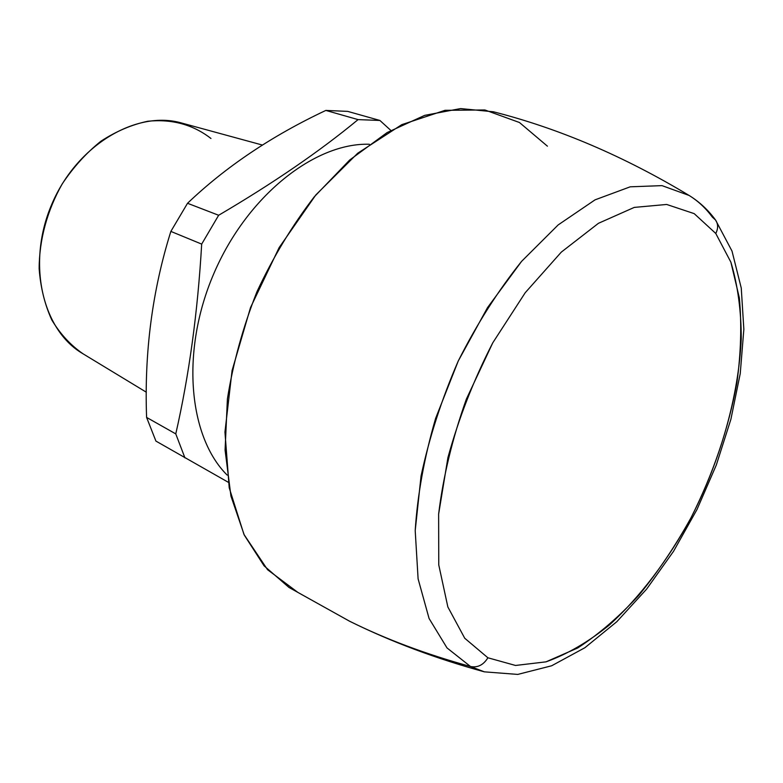 <?xml version="1.0" encoding="UTF-8"?>
<svg xmlns="http://www.w3.org/2000/svg" width="783" height="783" viewBox="0 0 783 783"><rect width="100%" height="100%" fill="white"/><g stroke="black" fill="none" stroke-linecap="round" stroke-linejoin="round"><path stroke-width="1.17" d="M210.97 138.483C193.098 124.624 172.074 118.869 147.879 121.228C131.867 124.585 116.227 131.241 100.948 141.194C86.296 152.93 73.406 167.141 62.278 183.829C47.264 210.157 39.189 239.96 39.15 268.726C40.559 287.478 44.778 304.567 51.805 319.983C60.252 334.028 70.676 345.313 83.076 353.818M146.313 392.195L82.597 353.534C42.174 329.946 26.397 262.814 51.981 203.834C77.165 144.689 136.731 109.933 181.656 123.029L262.432 145.061M347.691 111.382L325.845 110.423C271.858 135.841 225.749 166.789 187.529 203.277L170.86 231.406C152.293 290.61 144.209 352.604 146.597 417.417L155.925 441.093L228.235 482.24L155.925 441.093L146.597 417.417L175.774 433.89L184.945 457.898L175.774 433.89L146.597 417.417C144.209 352.614 152.293 290.61 170.86 231.406L201.681 244.1C197.747 312.094 189.114 375.36 175.774 433.89C189.104 375.36 197.747 312.094 201.681 244.1L170.86 231.406L187.529 203.277L218.653 215.266L201.681 244.1L218.653 215.266L187.529 203.277C225.749 166.789 271.858 135.841 325.845 110.423L347.691 111.382L379.902 120.455L358.066 119.613L325.845 110.423L358.066 119.613C319.904 151.188 273.433 183.075 218.653 215.266C273.433 183.075 319.904 151.188 358.066 119.613L379.902 120.455L347.691 111.382M390.834 130.418L379.902 120.455L390.834 130.418M369.361 144.258C314.952 142.526 247.193 195.633 213.906 273.424C180.374 351.117 188.488 436.816 227.178 475.105C188.488 436.816 180.374 351.117 213.906 273.424C247.193 195.633 314.952 142.526 369.361 144.258M715.779 233.471L730.891 262.197C737.752 285.051 741.207 310.548 741.256 338.677C738.623 396.315 720.389 460.267 691.037 517.729C668.016 560.09 639.956 597.194 609.115 625.206C588.18 642.07 567.146 654.285 545.996 661.85L515.537 665.462L487.887 657.779L464.75 638.253L447.856 606.962L438.764 564.915L438.627 514.128L447.925 457.605C458.73 418.21 473.676 379.951 492.761 342.837L525.207 292.734L561.294 252.126L598.447 223.302L634.259 207.407L666.685 204.461L694.198 213.632L715.779 233.471C718.295 228.44 718.207 223.948 715.535 220.003L712.413 217.175C705.786 208.18 698.015 200.937 689.099 195.447L661.997 185.63L630.227 186.814L595.06 199.841L558.162 224.927L521.576 261.375C497.998 290.836 476.896 324.035 458.261 360.983L435.632 418.347C424.278 457.419 417.466 494.836 415.205 530.6L418.102 578.862L429.074 618.482L447.015 647.933L470.514 666.519C477.669 667.889 483.463 664.982 487.887 657.779L515.537 665.462L545.996 661.85L577.658 648.001C598.897 634.201 619.392 616.505 639.153 594.914C658.17 571.551 675.465 545.82 691.037 517.729C713.147 473.832 728.435 428.83 736.911 382.711C740.972 352.751 741.785 324.475 739.348 297.902L730.891 262.197L715.779 233.471L694.198 213.632L666.685 204.461L634.259 207.407L598.447 223.302L561.294 252.126L525.207 292.734L492.761 342.837L466.365 399.124C452.359 438.47 443.119 476.808 438.627 514.128L438.764 564.915L447.856 606.962L464.75 638.253L487.887 657.779C483.463 664.982 477.669 667.889 470.514 666.519L447.015 647.933L429.074 618.482L418.102 578.862L415.205 530.6L421.048 476.064C429.27 437.521 441.671 399.164 458.261 360.983L487.545 307.582L521.576 261.375L558.162 224.927L595.06 199.841L630.227 186.814L661.997 185.63L689.099 195.447C699.415 201.838 708.224 210.02 715.535 220.003C718.207 223.948 718.295 228.44 715.779 233.471M715.535 220.003L732.007 251.079L741.256 288.036L743.85 329.34L740.248 373.55L730.911 419.228L716.328 464.994L697.017 509.459L673.556 551.281L646.592 589.149L616.798 621.722L584.911 647.707L551.653 665.775L517.749 674.417L484.374 671.843L470.514 666.519C426.021 654.245 385.745 639.163 349.688 621.271C385.745 639.163 426.021 654.245 470.514 666.519L484.374 671.843C436.121 658.66 391.226 641.796 349.678 621.281L289.005 587.456L264.077 565.825L244.296 535.122L230.936 496.079L225.073 450.049L227.403 398.987C233.04 363.185 242.877 327.48 256.883 291.893C273.061 257.235 292.196 225.533 314.286 196.797L349.737 159.967L387.164 132.542L424.68 115.365L460.57 108.583L493.417 111.783C558.954 128.441 624.178 156.326 689.099 195.447M547.415 146.176L519.462 122.51L484.892 109.972L445.018 110.315L401.777 124.654L357.733 153.204L315.823 194.947L279.149 247.575L250.521 307.553L232.071 370.574L224.946 432.059L229.213 487.799L243.963 534.437L267.551 569.701L297.912 592.437L349.688 621.271"/></g></svg>
